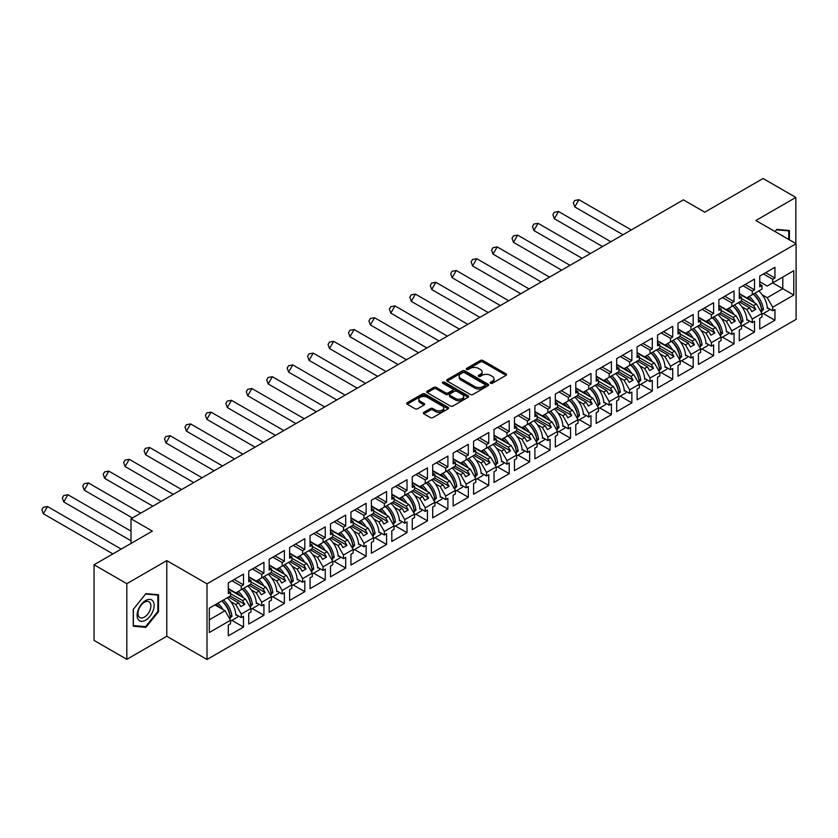 <?xml version="1.0" encoding="UTF-8"?>
<svg xmlns="http://www.w3.org/2000/svg" width="838" height="838" viewBox="0 0 838 838"><rect width="100%" height="100%" fill="white"/><g stroke="black" fill="none" stroke-linecap="round" stroke-linejoin="round"><path stroke-width="1.26" d="M490.586 383.238A1.278 0.733 0 0 0 492.388 383.238L506.047 375.351A1.823 1.048 0 0 0 506.581 374.607A1.823 1.048 0 0 0 506.047 373.863L482.898 360.497A1.823 1.048 0 0 0 480.331 360.497L466.661 368.385A1.278 0.733 0 0 0 466.295 368.909A1.278 0.733 0 0 0 466.661 369.432A1.278 0.733 0 0 0 468.463 369.432L470.233 368.406A5.824 3.362 0 0 1 478.467 368.406L480.394 369.527A5.824 3.362 0 0 1 482.101 371.894A5.824 3.362 0 0 1 480.394 374.272L478.624 375.298A1.278 0.733 0 0 0 478.247 375.812A1.278 0.733 0 0 0 478.624 376.335A1.278 0.733 0 0 0 480.425 376.335L482.196 375.309A5.824 3.362 0 0 1 490.419 375.309L492.356 376.43A5.824 3.362 0 0 1 494.053 378.807A5.824 3.362 0 0 1 492.356 381.175L490.586 382.201A1.278 0.733 0 0 0 490.209 382.725A1.278 0.733 0 0 0 490.586 383.238L490.586 382.201M795.838 243.575L795.838 197.433L763.083 178.515L704.779 212.182L683.42 199.853L131.011 518.774L131.011 543.443M126.821 659.328L166.783 636.262L166.783 560.612L126.821 583.688L126.821 659.328L94.066 640.421L94.066 564.77L152.369 531.103L131.011 518.774M126.821 583.688L94.066 564.77M423.871 412.327A1.823 1.048 0 0 0 423.337 413.071A1.823 1.048 0 0 0 423.871 413.815L430.365 417.565A1.823 1.048 0 0 0 432.932 417.565L448.11 408.797A1.823 1.048 0 0 0 448.644 408.064A1.823 1.048 0 0 0 448.11 407.32L424.96 393.954A1.823 1.048 0 0 0 422.383 393.954L407.216 402.711A1.823 1.048 0 0 0 406.681 403.455A1.823 1.048 0 0 0 407.216 404.199L415.061 408.724A1.823 1.048 0 0 0 417.628 408.724L424.122 404.974A1.823 1.048 0 0 0 424.656 404.23A1.823 1.048 0 0 0 424.122 403.497L420.236 401.245A4.86 2.807 0 0 1 418.811 399.265A4.86 2.807 0 0 1 421.807 396.667A4.86 2.807 0 0 1 427.118 397.275L442.359 406.074A4.86 2.807 0 0 1 443.784 408.064A4.86 2.807 0 0 1 440.778 410.651A4.86 2.807 0 0 1 435.477 410.044L432.932 408.577A1.823 1.048 0 0 0 430.365 408.577L423.871 412.327L423.871 413.815L430.365 410.096L430.365 408.577M166.783 560.612L207.007 583.835L796.1 243.722L796.1 319.372L207.007 659.485L207.007 583.835M795.838 197.433L755.876 220.499L796.1 243.722M470.359 394.468A1.823 1.048 0 0 0 472.936 394.468L488.104 385.71A1.823 1.048 0 0 0 488.638 384.967A1.823 1.048 0 0 0 488.104 384.223L464.954 370.857A1.823 1.048 0 0 0 462.387 370.857L447.209 379.624A1.823 1.048 0 0 0 446.675 380.368A1.823 1.048 0 0 0 447.209 381.101L470.359 394.468M443.281 383.511A1.278 0.733 0 0 1 444.569 383.699L444.569 382.18L468.107 395.766A1.823 1.048 0 0 1 468.641 396.51A1.823 1.048 0 0 1 468.107 397.254L452.929 406.021A1.823 1.048 0 0 1 450.362 406.021L427.212 392.655L433.707 388.926L433.707 387.418L427.212 391.168A1.823 1.048 0 0 0 426.678 391.912A1.823 1.048 0 0 0 427.212 392.655L427.212 391.168M433.707 388.926A1.823 1.048 0 0 1 436.273 388.926L436.273 387.418A1.823 1.048 0 0 0 433.707 387.418M436.273 387.418L445.669 392.833A1.823 1.048 0 0 0 448.236 392.833L452.551 390.351A1.823 1.048 0 0 0 453.075 389.607A1.823 1.048 0 0 0 452.551 388.863L442.768 383.217A1.278 0.733 0 0 1 442.401 382.704A1.278 0.733 0 0 1 443.187 382.023A1.278 0.733 0 0 1 444.569 382.18M242.58 588.946L244.738 587.689M230.523 593.629L242.58 600.595L245.461 598.929L228.303 589.02M263.017 577.141L265.185 575.895M250.971 581.834L263.017 588.789L265.908 587.124L248.739 577.214M283.464 565.336L285.622 564.089M271.407 570.029L283.464 576.994L286.345 575.329L269.176 565.42M303.901 553.541L306.059 552.294M291.844 558.234L303.901 565.189L306.781 563.524L289.623 553.614M324.337 541.736L326.506 540.489M312.291 546.428L324.337 553.384L327.218 551.718L310.06 541.809M344.785 529.941L346.942 528.684M332.728 534.623L344.785 541.589L347.665 539.923L330.497 530.014M365.221 518.135L367.379 516.889M353.165 522.828L365.221 529.784L368.102 528.118L350.944 518.209M385.658 506.33L387.826 505.084M373.601 511.023L385.658 517.989L388.539 516.323L371.381 506.414M406.105 494.535L408.263 493.289M394.049 499.228L406.105 506.183L408.986 504.518L391.817 494.609M426.542 482.73L428.7 481.483M414.485 487.423L426.542 494.378L429.423 492.723L412.254 482.814M446.979 470.935L449.147 469.689M434.922 475.617L446.979 482.583L449.859 480.918L432.701 471.008M467.426 459.13L469.584 457.883M455.369 463.823L467.426 470.778L470.307 469.112L453.138 459.203M487.863 447.335L490.021 446.078M475.806 452.017L487.863 458.983L490.743 457.318L473.575 447.408M508.299 435.53L510.468 434.283M496.243 440.222L508.299 447.178L511.18 445.512L494.022 435.603M528.736 423.724L530.904 422.478M516.69 428.417L528.736 435.383L531.627 433.717L514.459 423.808M549.183 411.929L551.341 410.683M537.127 416.622L549.183 423.578L552.064 421.912L534.895 412.003M569.62 400.124L571.788 398.878M557.563 404.817L569.62 411.772L572.501 410.107L555.343 400.197M590.057 388.329L592.225 387.072M578.01 393.012L590.057 399.977L592.948 398.312L575.779 388.403M610.504 376.524L612.662 375.277M598.447 381.217L610.504 388.172L613.385 386.507L596.216 376.597M630.941 364.719L633.099 363.472M618.884 369.411L630.941 376.377L633.821 374.712L616.663 364.802M651.377 352.924L653.546 351.677M639.331 357.617L651.377 364.572L654.269 362.906L637.1 352.997M671.825 341.118L673.982 339.872M659.768 345.811L671.825 352.767L674.705 351.112L657.537 341.192M692.261 329.324L694.419 328.077M680.205 334.006L692.261 340.972L695.142 339.306L677.984 329.397M712.698 317.518L714.866 316.272M700.652 322.211L712.698 329.166L715.589 327.501L698.421 317.592M733.145 305.723L735.303 304.466M721.089 310.406L733.145 317.372L736.026 315.706L718.857 305.797M753.582 293.918L755.74 292.671M741.525 298.611L753.582 305.566L756.463 303.901L739.305 293.991M736.026 315.706L741.525 325.238L731.836 330.832L726.326 321.3L729.207 319.634L719.119 313.81M722.45 337.138L734.057 343.842L734.057 333.105L731.836 334.393L731.836 330.832M734.057 343.842L718.857 352.62L718.857 341.883L721.089 340.595L721.089 337.033L711.389 342.637L705.889 333.105L708.77 331.439L698.683 325.615M702.003 348.943L713.62 355.647L713.62 344.9L711.389 346.188L711.389 342.637M713.62 355.647L698.421 364.425L698.421 353.678L700.652 352.389L700.652 348.838L690.952 354.432L685.453 344.9L688.333 343.234L678.246 337.41M681.566 360.738L693.183 367.442L693.183 356.705L690.952 357.994L690.952 354.432M693.183 367.442L677.984 376.22L677.984 365.483L680.205 364.195L680.205 360.633L670.515 366.237L665.005 356.705L667.886 355.04L657.799 349.216M661.13 372.543L672.736 379.247L672.736 368.511L670.515 369.788L670.515 366.237M672.736 379.247L657.537 388.025L657.537 377.278L659.768 375.99L659.768 372.439L650.068 378.032L644.569 368.511L647.449 366.845L637.362 361.021M640.682 384.338L652.299 391.053L652.299 380.305L650.068 381.594L650.068 378.032M652.299 391.053L637.1 399.82L637.1 389.083L639.331 387.795L639.331 384.244L629.631 389.838L624.132 380.305L627.013 378.64L616.925 372.816M620.246 396.144L631.862 402.848L631.862 392.111L629.631 393.389L629.631 389.838M631.862 402.848L616.663 411.626L616.663 400.878L618.884 399.6L618.884 396.039L609.195 401.643L603.685 392.111L606.576 390.445L596.478 384.621M599.809 407.949L611.415 414.653L611.415 403.906L609.195 405.194L609.195 401.643M611.415 414.653L596.216 423.431L596.216 412.684L598.447 411.395L598.447 407.844L588.747 413.438L583.248 403.906L586.129 402.24L576.041 396.416M579.362 419.744L590.979 426.448L590.979 415.711L588.747 416.999L588.747 413.438M590.979 426.448L575.779 435.226L575.779 424.489L578.01 423.2L578.01 419.639L568.311 425.243L562.811 415.711L565.692 414.045L555.604 408.221M558.925 431.549L570.542 438.253L570.542 427.506L568.311 428.794L568.311 425.243M570.542 438.253L555.343 447.031L555.343 436.284L557.563 434.995L557.563 431.444L547.874 437.038L542.364 427.506L545.255 425.851L535.157 420.016M538.488 443.344L550.095 450.058L550.095 439.311L547.874 440.599L547.874 437.038M550.095 450.058L534.895 458.826L534.895 448.089L537.127 446.801L537.127 443.25L527.427 448.843L521.927 439.311L524.808 437.646L514.721 431.821M518.041 455.149L529.658 461.853L529.658 451.116L527.427 452.394L527.427 448.843M529.658 461.853L514.459 470.631L514.459 459.884L516.69 458.606L516.69 455.044L506.99 460.649L501.491 451.116L504.371 449.451L494.284 443.627M497.604 466.955L509.221 473.659L509.221 462.911L506.99 464.2L506.99 460.649M509.221 473.659L494.022 482.426L494.022 471.689L496.243 470.401L496.243 466.85L486.553 472.443L481.043 462.911L483.935 461.246L473.837 455.422M477.168 478.749L488.774 485.453L488.774 474.717L486.553 476.005L486.553 472.443M488.774 485.453L473.575 494.231L473.575 483.495L475.806 482.206L475.806 478.645L466.106 484.249L460.607 474.717L463.487 473.051L453.4 467.227M456.72 490.555L468.337 497.259L468.337 486.511L466.106 487.8L466.106 484.249M468.337 497.259L453.138 506.037L453.138 495.289L455.369 494.001L455.369 490.45L445.669 496.044L440.17 486.511L443.051 484.846L432.963 479.022M436.284 502.35L447.901 509.054L447.901 498.317L445.669 499.605L445.669 496.044M447.901 509.054L432.701 517.832L432.701 507.095L434.922 505.806L434.922 502.245L425.233 507.849L419.723 498.317L422.614 496.651L412.516 490.827M415.847 514.155L427.453 520.859L427.453 510.122L425.233 511.4L425.233 507.849M427.453 520.859L412.254 529.637L412.254 518.89L414.485 517.601L414.485 514.05L404.785 519.644L399.286 510.122L402.167 508.457L392.079 502.632M395.4 525.95L407.017 532.664L407.017 521.917L404.785 523.205L404.785 519.644M407.017 532.664L391.817 541.432L391.817 530.695L394.049 529.407L394.049 525.855L384.349 531.449L378.849 521.917L381.73 520.251L371.643 514.427M374.963 537.755L386.58 544.459L386.58 533.722L384.349 535L384.349 531.449M386.58 544.459L371.381 553.237L371.381 542.49L373.601 541.212L373.601 537.65L363.912 543.254L358.413 533.722L361.293 532.057L351.206 526.233M354.526 549.56L366.143 556.264L366.143 545.517L363.912 546.805L363.912 543.254M366.143 556.264L350.944 565.042L350.944 554.295L353.165 553.007L353.165 549.456L343.475 555.049L337.965 545.517L340.846 543.852L330.759 538.027M334.079 561.355L345.696 568.059L345.696 557.322L343.475 558.611L343.475 555.049M345.696 568.059L330.497 576.837L330.497 566.1L332.728 564.812L332.728 561.25L323.028 566.855L317.529 557.322L320.409 555.657L310.322 549.833M313.642 573.161L325.259 579.865L325.259 569.117L323.028 570.406L323.028 566.855M325.259 579.865L310.06 588.643L310.06 577.895L312.291 576.607L312.291 573.056L302.591 578.649L297.092 569.117L299.973 567.462L289.885 561.628M293.206 584.955L304.823 591.67L304.823 580.923L302.591 582.211L302.591 578.649M304.823 591.67L289.623 600.437L289.623 589.701L291.844 588.412L291.844 584.861L282.155 590.455L276.645 580.923L279.525 579.257L269.438 573.433M272.759 596.761L284.375 603.465L284.375 592.728L282.155 594.006L282.155 590.455M284.375 603.465L269.176 612.243L269.176 601.495L271.407 600.218L271.407 596.656L261.707 602.26L256.208 592.728L259.089 591.062L249.001 585.238M252.322 608.566L263.939 615.27L263.939 604.523L261.707 605.811L261.707 602.26M263.939 615.27L248.739 624.038L248.739 613.301L250.971 612.012L250.971 608.461L241.271 614.055L235.771 604.523L238.652 602.857L228.565 597.033M231.885 620.361L243.502 627.065L243.502 616.328L241.271 617.616L241.271 614.055M243.502 627.065L228.303 635.843L228.303 625.106L230.523 623.818L230.523 620.256L209.301 632.512L209.301 608.158L230.523 595.902L230.523 592.34L228.303 593.629L228.303 582.892L243.502 574.114L243.502 584.861L241.271 586.139L241.271 589.701L250.971 584.096L250.971 580.545L248.739 581.834L248.739 571.087L263.939 562.308L263.939 573.056L261.707 574.344L261.707 577.895L271.407 572.302L271.407 568.74L269.176 570.029L269.176 559.292L284.375 550.514L284.375 561.25L282.155 562.539L282.155 566.1L291.844 560.496L291.844 556.945L289.623 558.223L289.623 547.486L304.823 538.708L304.823 549.456L302.591 550.744L302.591 554.295L312.291 548.701L312.291 545.14L310.06 546.428L310.06 535.681L325.259 526.913L325.259 537.65L323.028 538.939L323.028 542.49L332.728 536.896L332.728 533.345L330.497 534.623L330.497 523.886L345.696 515.108L345.696 525.855L343.475 527.133L343.475 530.695L353.165 525.091L353.165 521.54L350.944 522.828L350.944 512.081L366.143 503.313L366.143 514.05L363.912 515.339L363.912 518.89L373.601 513.296L373.601 509.734L371.381 511.023L371.381 500.286L386.58 491.508L386.58 502.245L384.349 503.533L384.349 507.095L394.049 501.491L394.049 497.94L391.817 499.228L391.817 488.481L407.017 479.703L407.017 490.45L404.785 491.738L404.785 495.289L414.485 489.696L414.485 486.134L412.254 487.423L412.254 476.686L427.453 467.908L427.453 478.645L425.233 479.933L425.233 483.484L434.922 477.89L434.922 474.339L432.701 475.617L432.701 464.881L447.901 456.102L447.901 466.85L445.669 468.128L445.669 471.689L455.369 466.085L455.369 462.534L453.138 463.823L453.138 453.075L468.337 444.308L468.337 455.044L466.106 456.333L466.106 459.884L475.806 454.29L475.806 450.729L473.575 452.017L473.575 441.28L488.774 432.502L488.774 443.25L486.553 444.528L486.553 448.089L496.243 442.485L496.243 438.934L494.022 440.222L494.022 429.475L509.221 420.697L509.221 431.444L506.99 432.733L506.99 436.284L516.69 430.69L516.69 427.129L514.459 428.417L514.459 417.68L529.658 408.902L529.658 419.639L527.427 420.927L527.427 424.489L537.127 418.885L537.127 415.334L534.895 416.612L534.895 405.875L550.095 397.097L550.095 407.844L547.874 409.133L547.874 412.684L557.563 407.09L557.563 403.528L555.343 404.817L555.343 394.07L570.542 385.302L570.542 396.039L568.311 397.327L568.311 400.878L578.01 395.285L578.01 391.734L575.779 393.012L575.779 382.275L590.979 373.497L590.979 384.244L588.747 385.522L588.747 389.083L598.447 383.479L598.447 379.928L596.216 381.217L596.216 370.469L611.415 361.702L611.415 372.439L609.195 373.727L609.195 377.278L618.884 371.684L618.884 368.123L616.663 369.411L616.663 358.674L631.862 349.896L631.862 360.633L629.631 361.922L629.631 365.483L639.331 359.879L639.331 356.328L637.1 357.617L637.1 346.869L652.299 338.091L652.299 348.838L650.068 350.127L650.068 353.678L659.768 348.084L659.768 344.523L657.537 345.811L657.537 335.064L672.736 326.296L672.736 337.033L670.515 338.322L670.515 341.873L680.205 336.279L680.205 332.728L677.984 334.006L677.984 323.269L693.183 314.491L693.183 325.238L690.952 326.516L690.952 330.078L700.652 324.474L700.652 320.923L698.421 322.211L698.421 311.464L713.62 302.696L713.62 313.433L711.389 314.721L711.389 318.272L721.089 312.679L721.089 309.117L718.857 310.406L718.857 299.669L734.057 290.891L734.057 301.638L731.836 302.916L731.836 306.478L741.525 300.873L741.525 297.322L739.305 298.611L739.305 287.863L754.504 279.085L754.504 289.833L752.273 291.121L752.273 294.672L761.972 289.079L761.972 285.517L759.741 286.806L759.741 276.069L774.941 267.291L774.941 278.027L772.709 279.316L772.709 282.877L793.806 270.695L793.806 295.049L772.709 307.232L767.21 297.7L782.797 288.701L782.797 277.043L793.806 270.695M763.324 313.538L774.941 320.242L774.941 309.505L772.709 310.783L772.709 307.232M774.941 320.242L759.741 329.02L759.741 318.272L761.972 316.994L761.972 313.433L752.273 319.037L746.773 309.505L749.654 307.839L739.566 302.015M742.887 325.343L754.504 332.047L754.504 321.3L752.273 322.588L752.273 319.037M754.504 332.047L739.305 340.815L739.305 330.078L741.525 328.789L741.525 325.238M241.271 589.701L235.771 592.875L228.303 588.559M230.817 601.663L235.771 604.523M238.652 602.857L240.81 606.607L244.738 604.334L242.58 600.595M245.461 598.929L250.971 608.461M261.707 577.895L256.208 581.069L248.739 576.764M251.253 589.868L256.208 592.728M259.089 591.062L261.247 594.802L265.185 592.539L263.017 588.789M265.908 587.124L271.407 596.656M282.155 566.1L276.645 569.274L269.176 564.959M271.69 578.063L276.645 580.923M279.525 579.257L281.694 583.007L285.622 580.734L283.464 576.994M286.345 575.329L291.844 584.861M302.591 554.295L297.092 557.469L289.623 553.164M292.137 566.258L297.092 569.117M299.973 567.462L302.13 571.202L306.059 568.929L303.901 565.189M306.781 563.524L312.291 573.056M323.028 542.49L317.529 545.674L310.06 541.358M312.574 554.463L317.529 557.322M320.409 555.657L322.567 559.396L326.506 557.134L324.337 553.384M327.218 551.718L332.728 561.25M343.475 530.695L337.965 533.869L330.497 529.553M333.011 542.657L337.965 545.517M340.846 543.852L343.014 547.602L346.942 545.329L344.785 541.589M347.665 539.923L353.165 549.456M363.912 518.89L358.413 522.074L350.944 517.758M353.458 530.863L358.413 533.722M361.293 532.057L363.451 535.796L367.379 533.534L365.221 529.784M368.102 528.118L373.601 537.65M384.349 507.095L378.849 510.269L371.381 505.953M373.895 519.057L378.849 521.917M381.73 520.251L383.888 524.001L387.826 521.728L385.658 517.989M388.539 516.323L394.049 525.855M404.785 495.289L399.286 498.463L391.817 494.158M394.331 507.252L399.286 510.122M402.167 508.457L404.335 512.196L408.263 509.923L406.105 506.183M408.986 504.518L414.485 514.05M425.233 483.484L419.723 486.669L412.254 482.353M414.768 495.457L419.723 498.317M422.614 496.651L424.772 500.401L428.7 498.128L426.542 494.378M429.423 492.723L434.922 502.245M445.669 471.689L440.17 474.863L432.701 470.558M435.215 483.652L440.17 486.511M443.051 484.846L445.208 488.596L449.147 486.323L446.979 482.583M449.859 480.918L455.369 490.45M466.106 459.884L460.607 463.068L453.138 458.753M455.652 471.857L460.607 474.717M463.487 473.051L465.656 476.791L469.584 474.528L467.426 470.778M470.307 469.112L475.806 478.645M486.553 448.089L481.043 451.263L473.575 446.947M476.089 460.052L481.043 462.911M483.935 461.246L486.092 464.996L490.021 462.723L487.863 458.983M490.743 457.318L496.243 466.85M506.99 436.284L501.491 439.458L494.022 435.152M496.536 448.257L501.491 451.116M504.371 449.451L506.529 453.19L510.468 450.928L508.299 447.178M511.18 445.512L516.69 455.044M527.427 424.489L521.927 427.663L514.459 423.347M516.973 436.451L521.927 439.311M524.808 437.646L526.976 441.396L530.904 439.122L528.736 435.383M531.627 433.717L537.127 443.25M547.874 412.684L542.364 415.858L534.895 411.552M537.409 424.646L542.364 427.506M545.255 425.851L547.413 429.59L551.341 427.317L549.183 423.578M552.064 421.912L557.563 431.444M568.311 400.878L562.811 404.063L555.343 399.747M557.857 412.851L562.811 415.711M565.692 414.045L567.85 417.785L571.788 415.522L569.62 411.772M572.501 410.107L578.01 419.639M588.747 389.083L583.248 392.257L575.779 387.942M578.293 401.046L583.248 403.906M586.129 402.24L588.297 405.99L592.225 403.717L590.057 399.977M592.948 398.312L598.447 407.844M609.195 377.278L603.685 380.462L596.216 376.147M598.73 389.251L603.685 392.111M606.576 390.445L608.734 394.185L612.662 391.922L610.504 388.172M613.385 386.507L618.884 396.039M629.631 365.483L624.132 368.657L616.663 364.341M619.177 377.446L624.132 380.305M627.013 378.64L629.17 382.39L633.099 380.117L630.941 376.377M633.821 374.712L639.331 384.244M650.068 353.678L644.569 356.852L637.1 352.547M639.614 365.64L644.569 368.511M647.449 366.845L649.618 370.585L653.546 368.311L651.377 364.572M654.269 362.906L659.768 372.439M670.515 341.873L665.005 345.057L657.537 340.741M660.051 353.846L665.005 356.705M667.886 355.04L670.054 358.79L673.982 356.517L671.825 352.767M674.705 351.112L680.205 360.633M690.952 330.078L685.453 333.252L677.984 328.946M680.498 342.04L685.453 344.9M688.333 343.234L690.491 346.984L694.419 344.711L692.261 340.972M695.142 339.306L700.652 348.838M711.389 318.272L705.889 321.457L698.421 317.141M700.935 330.245L705.889 333.105M708.77 331.439L710.938 335.179L714.866 332.916L712.698 329.166M715.589 327.501L721.089 337.033M731.836 306.478L726.326 309.651L718.857 305.336M721.371 318.44L726.326 321.3M729.207 319.634L731.375 323.384L735.303 321.111L733.145 317.372M752.273 294.672L746.773 297.846L739.305 293.541M741.819 306.645L746.773 309.505M749.654 307.839L751.812 311.579L755.74 309.316L753.582 305.566M756.463 303.901L761.972 313.433M793.806 295.049L772.709 282.877L767.21 286.051L759.741 281.736M762.255 294.84L767.21 297.7M166.783 636.262L207.007 659.485M209.301 619.806L225.024 610.724L214.937 604.9M225.024 610.724L230.523 620.256M759.741 284.239L761.972 285.517M765.639 272.664L774.941 278.027M763.408 273.942L772.709 279.316M767.294 307.661L772.709 310.783M739.305 296.034L741.525 297.322M745.192 284.459L754.504 289.833M742.971 285.748L752.273 291.121M746.857 319.456L752.273 322.588M228.303 591.062L230.523 592.34M234.19 579.487L243.502 584.861M231.969 580.776L241.271 586.139M235.855 614.484L241.271 617.616M248.739 579.257L250.971 580.545M254.637 567.682L263.939 573.056M252.406 568.971L261.707 574.344M256.292 602.679L261.707 605.811M269.176 567.462L271.407 568.74M275.074 555.887L284.375 561.25M272.842 557.165L282.155 562.539M276.729 590.884L282.155 594.006M289.623 555.657L291.844 556.945M295.51 544.082L304.823 549.456M293.29 545.37L302.591 550.744M297.176 579.079L302.591 582.211M310.06 543.852L312.291 545.14M315.957 532.277L325.259 537.65M313.726 533.565L323.028 538.939M317.612 567.284L323.028 570.406M330.497 532.057L332.728 533.345M336.394 520.482L345.696 525.855M334.163 521.77L343.475 527.133M338.049 555.479L343.475 558.611M350.944 520.251L353.165 521.54M356.831 508.676L366.143 514.05M354.61 509.965L363.912 515.339M358.496 543.673L363.912 546.805M371.381 508.457L373.601 509.734M377.278 496.882L386.58 502.245M375.047 498.16L384.349 503.533M378.933 531.879L384.349 535M391.817 496.651L394.049 497.94M397.715 485.076L407.017 490.45M395.484 486.365L404.785 491.738M399.37 520.073L404.785 523.205M412.254 484.846L414.485 486.134M418.152 473.281L427.453 478.645M415.931 474.559L425.233 479.933M419.807 508.278L425.233 511.4M432.701 473.051L434.922 474.339M438.599 461.476L447.901 466.85M436.368 462.765L445.669 468.128M440.254 496.473L445.669 499.605M453.138 461.246L455.369 462.534M459.035 449.671L468.337 455.044M456.804 450.959L466.106 456.333M460.691 484.668L466.106 487.8M473.575 449.451L475.806 450.729M479.472 437.876L488.774 443.25M477.251 439.164L486.553 444.528M481.127 472.873L486.553 476.005M494.022 437.646L496.243 438.934M499.919 426.071L509.221 431.444M497.688 427.359L506.99 432.733M501.574 461.068L506.99 464.2M514.459 425.851L516.69 427.129M520.356 414.276L529.658 419.639M518.125 415.554L527.427 420.927M522.011 449.273L527.427 452.394M534.895 414.045L537.127 415.334M540.793 402.47L550.095 407.844M538.572 403.759L547.874 409.133M542.448 437.467L547.874 440.599M555.343 402.24L557.563 403.528M561.24 390.665L570.542 396.039M559.009 391.954L568.311 397.327M562.895 425.673L568.311 428.794M575.779 390.445L578.01 391.734M581.677 378.87L590.979 384.244M579.446 380.159L588.747 385.522M583.332 413.867L588.747 416.999M596.216 378.64L598.447 379.928M602.113 367.065L611.415 372.439M599.893 368.353L609.195 373.727M603.769 402.062L609.195 405.194M616.663 366.845L618.884 368.123M622.561 355.27L631.862 360.633M620.33 356.548L629.631 361.922M624.216 390.267L629.631 393.389M637.1 355.04L639.331 356.328M642.997 343.465L652.299 348.838M640.766 344.753L650.068 350.127M644.652 378.462L650.068 381.594M657.537 343.234L659.768 344.523M663.434 331.67L672.736 337.033M661.213 332.948L670.515 338.322M665.089 366.667L670.515 369.788M677.984 331.439L680.205 332.728M683.871 319.865L693.183 325.238M681.65 321.153L690.952 326.516M685.536 354.862L690.952 357.994M698.421 319.634L700.652 320.923M704.318 308.059L713.62 313.433M702.087 309.348L711.389 314.721M705.973 343.056L711.389 346.188M718.857 307.839L721.089 309.117M724.755 296.264L734.057 301.638M722.524 297.553L731.836 302.916M726.41 331.261L731.836 334.393M741.326 300.989L755.74 309.316M720.89 312.794L735.303 321.111M700.453 324.589L714.866 332.916M680.006 336.394L694.419 344.711M659.569 348.189L673.982 356.517M639.132 359.994L653.546 368.311M618.695 371.8L633.099 380.117M598.248 383.595L612.662 391.922M577.811 395.4L592.225 403.717M557.375 407.195L571.788 415.522M536.928 419L551.341 427.317M516.491 430.805L530.904 439.122M496.054 442.6L510.468 450.928M475.607 454.406L490.021 462.723M455.17 466.2L469.584 474.528M434.733 478.006L449.147 486.323M414.286 489.801L428.7 498.128M393.85 501.606L408.263 509.923M373.413 513.411L387.826 521.728M352.966 525.206L367.379 533.534M332.529 537.011L346.942 545.329M312.092 548.806L326.506 557.134M291.645 560.612L306.059 568.929M271.208 572.417L285.622 580.734M250.772 584.212L265.185 592.539M230.324 596.017L244.738 604.334M789.417 239.867L789.417 230.534L776.774 229.403L775.035 231.56M158.529 611.635L158.529 594.77L145.885 593.639L133.242 609.373L133.242 626.227L145.885 627.358L158.529 611.635L157.869 611.248M491.089 383.416L492.356 382.694A5.824 3.362 0 0 0 494.053 380.316L494.053 378.807M482.101 371.894L482.101 373.413A5.824 3.362 0 0 1 480.394 375.791L479.137 376.513M506.047 373.863L506.047 375.351L482.898 362.016A1.823 1.048 0 0 0 480.331 362.016L467.175 369.61M488.083 385.721L464.954 372.376A1.823 1.048 0 0 0 462.387 372.376L447.23 381.122M484.898 385.49A1.278 0.733 0 0 0 485.265 384.967A1.278 0.733 0 0 0 484.898 384.443L464.577 372.711A1.278 0.733 0 0 0 462.775 372.711L460.91 373.79A5.824 3.362 0 0 0 459.203 376.168A5.824 3.362 0 0 0 460.91 378.546L474.8 386.559A5.824 3.362 0 0 0 483.023 386.559L484.898 385.49L484.898 386.999A1.278 0.733 0 0 0 485.265 386.475L485.265 384.967M459.203 376.168L459.203 377.676A5.824 3.362 0 0 0 460.91 380.054L460.91 378.546M484.898 386.999L483.023 388.078A5.824 3.362 0 0 1 474.8 388.078L460.91 380.054M436.273 388.926L445.669 394.352A1.823 1.048 0 0 0 448.236 394.352L452.551 391.859A1.823 1.048 0 0 0 453.075 391.116L453.075 389.607M444.569 383.699L468.086 397.264M455.411 398.459A4.86 2.807 0 0 0 460.711 399.066A4.86 2.807 0 0 0 463.718 396.479A4.86 2.807 0 0 0 462.293 394.489L456.92 391.388A1.823 1.048 0 0 0 454.353 391.388L450.037 393.881A1.823 1.048 0 0 0 449.503 394.625A1.823 1.048 0 0 0 450.037 395.358L455.411 398.459L455.411 399.977A4.86 2.807 0 0 0 460.711 400.585A4.86 2.807 0 0 0 463.718 397.987L463.718 396.479M449.503 394.625L449.503 396.133A1.823 1.048 0 0 0 450.037 396.877L450.037 395.358M455.411 399.977L450.037 396.877M443.784 408.064L443.784 409.573A4.86 2.807 0 0 1 440.778 412.17A4.86 2.807 0 0 1 435.477 411.563L432.932 410.096A1.823 1.048 0 0 0 430.365 410.096M418.811 399.265L418.811 400.774A4.86 2.807 0 0 0 420.236 402.764L420.236 401.245M424.101 404.995L420.236 402.764M448.089 408.818L424.96 395.463A1.823 1.048 0 0 0 422.383 395.463L407.237 404.209M144.545 626.594L145.885 627.358M578.943 199.706L574.774 206.923L573.339 202.88L574.732 200.481L578.943 199.706L631.307 229.937M574.774 206.923L622.969 234.745M749.308 296.39A16.488 9.522 60 0 1 754.42 302.717M751.225 300.873A13.712 7.919 -120 0 0 747.653 297.343M741.976 295.081L741.106 295.028M758.746 290.943A16.488 9.522 60 0 1 767.336 308.436L767.985 308.059M761.438 308.751L761.438 308.594A13.712 7.919 -120 0 0 753.215 294.128M754.881 293.174A16.488 9.522 -120 0 1 763.408 309.651L761.7 310.636A16.488 9.522 -120 0 0 753.173 294.148M762.014 311.223L761.7 310.636M769.274 308.803A16.488 9.522 60 0 1 769.095 310.207L761.972 314.323M783.499 236.452A12.046 6.955 120 0 0 781.383 235.227M775.066 231.581L776.512 229.769L788.768 230.869L788.768 239.49M787.95 230.398L788.768 230.869M152.998 611.007A12.046 6.955 120 0 0 149.876 599.38A12.046 6.955 120 0 0 138.249 609.687A12.046 6.955 120 0 0 141.36 621.325A12.046 6.955 120 0 0 152.998 611.007M150.012 610.158A9.124 5.269 120 0 0 148.986 601.768A9.124 5.269 120 0 0 138.846 609.163A9.124 5.269 120 0 0 139.862 617.554A9.124 5.269 120 0 0 150.012 610.158M133.368 625.588L133.368 609.257L145.623 594.016L157.869 595.106L157.869 611.447L145.623 626.688L133.242 625.515M157.062 594.645L157.869 595.106M558.506 211.501L554.337 218.728L552.902 214.685L554.295 212.276L558.506 211.501L610.871 241.732M554.337 218.728L602.532 246.55M728.871 308.185A16.488 9.522 60 0 1 733.973 314.522M730.778 312.679A13.712 7.919 -120 0 0 727.206 309.149M721.539 306.886L720.659 306.834M738.299 302.738A16.488 9.522 60 0 1 746.888 320.242L747.548 319.865M741.002 320.545L741.002 320.388A13.712 7.919 -120 0 0 732.779 305.933M734.434 304.969A16.488 9.522 -120 0 1 742.971 321.457L741.263 322.441A16.488 9.522 -120 0 0 732.737 305.954M741.578 323.018L741.263 322.441M748.826 320.598A16.488 9.522 60 0 1 748.648 322.012L741.525 326.118M538.069 223.306L533.9 230.523L532.465 226.49L533.848 224.081L538.069 223.306L590.434 253.537M533.9 230.523L582.096 258.345M708.424 319.99A16.488 9.522 60 0 1 713.536 326.317M710.341 324.474A13.712 7.919 -120 0 0 706.769 320.944M701.102 318.691L700.222 318.639M717.862 314.543A16.488 9.522 60 0 1 726.452 332.037L727.112 331.659M720.565 332.351L720.554 332.194A13.712 7.919 -120 0 0 712.342 317.728M713.997 316.774A16.488 9.522 -120 0 1 722.524 333.252L720.827 334.236A16.488 9.522 -120 0 0 712.29 317.759M721.13 334.823L720.827 334.236M728.39 332.403A16.488 9.522 60 0 1 728.212 333.807L721.089 337.924M517.622 235.101L513.453 242.329L512.018 238.285L513.411 235.876L517.622 235.101L569.987 265.332M513.453 242.329L561.649 270.15M687.988 331.785A16.488 9.522 60 0 1 693.099 338.123M689.904 336.279A13.712 7.919 -120 0 0 686.332 332.749M680.655 330.486L679.786 330.434M697.426 326.338A16.488 9.522 60 0 1 706.015 343.842L706.664 343.465M700.118 344.146L700.118 343.999A13.712 7.919 -120 0 0 691.895 329.533A16.488 9.522 -120 0 1 700.379 346.042L702.087 345.057A16.488 9.522 -120 0 0 693.56 328.569M700.694 346.628L700.379 346.042M707.953 344.198A16.488 9.522 60 0 1 707.775 345.612L700.652 349.729M497.185 246.906L493.016 254.124L491.581 250.091L492.974 247.681L497.185 246.906L549.55 277.137M493.016 254.124L541.212 281.956M667.551 343.59A16.488 9.522 60 0 1 672.652 349.928M669.468 348.084A13.712 7.919 -120 0 0 665.885 344.544M660.218 342.292L659.338 342.239M676.978 338.143A16.488 9.522 60 0 1 685.568 355.637L686.228 355.26M679.681 355.951L679.681 355.794A13.712 7.919 -120 0 0 671.458 341.328M673.113 340.375A16.488 9.522 -120 0 1 681.65 356.862L679.943 357.836A16.488 9.522 -120 0 0 671.416 341.359M680.257 358.423L679.943 357.836M687.506 356.003A16.488 9.522 60 0 1 687.328 357.417L680.205 361.524M476.749 258.701L472.58 265.929L471.145 261.885L472.527 259.487L476.749 258.701L529.113 288.942M472.58 265.929L520.775 293.75M647.104 355.385A16.488 9.522 60 0 1 652.215 361.723M649.021 359.879A13.712 7.919 -120 0 0 645.449 356.349M639.782 354.086L638.902 354.034M656.542 349.938A16.488 9.522 60 0 1 665.131 367.442L665.791 367.065M659.244 367.756L659.234 367.599A13.712 7.919 -120 0 0 651.021 353.133M652.676 352.18A16.488 9.522 -120 0 1 661.203 368.657L659.506 369.642A16.488 9.522 -120 0 0 650.969 353.154M659.81 370.228L659.506 369.642M667.069 367.809A16.488 9.522 60 0 1 666.891 369.212L659.768 373.329M456.301 270.506L452.132 277.724L450.697 273.691L452.091 271.282L456.301 270.506L508.666 300.737M452.132 277.724L500.328 305.556M626.667 367.191A16.488 9.522 60 0 1 631.779 373.528M628.584 371.684A13.712 7.919 -120 0 0 625.012 368.144M619.334 365.892L618.465 365.839M636.105 361.744A16.488 9.522 60 0 1 644.694 379.247L645.344 378.87M638.807 379.551L638.797 379.394A13.712 7.919 -120 0 0 630.574 364.939M632.24 363.975A16.488 9.522 -120 0 1 640.766 380.462L639.069 381.447A16.488 9.522 -120 0 0 630.532 364.959M639.373 382.023L639.069 381.447M646.632 379.604A16.488 9.522 60 0 1 646.454 381.018L639.331 385.124M435.865 282.312L431.696 289.529L430.261 285.496L431.654 283.087L435.865 282.312L488.229 312.543M431.696 289.529L479.891 317.351M606.23 378.996A16.488 9.522 60 0 1 611.331 385.323M608.147 383.479A13.712 7.919 -120 0 0 604.565 379.949M598.898 377.697L598.018 377.645M615.658 373.549A16.488 9.522 60 0 1 624.258 391.042L624.907 390.665M618.36 391.356L618.36 391.199A13.712 7.919 -120 0 0 610.137 376.733M611.792 375.78A16.488 9.522 -120 0 1 620.33 392.257L618.622 393.242A16.488 9.522 -120 0 0 610.095 376.765M618.936 393.829L618.622 393.242M626.185 391.409A16.488 9.522 60 0 1 626.007 392.813L618.884 396.929M415.428 294.107L411.259 301.334L409.824 297.291L411.207 294.882L415.428 294.107L467.793 324.337M411.259 301.334L459.454 329.156M585.783 390.791A16.488 9.522 60 0 1 590.895 397.128M587.7 395.285A13.712 7.919 -120 0 0 584.128 391.755M578.461 389.492L577.581 389.44M595.221 385.344A16.488 9.522 60 0 1 603.81 402.848L604.47 402.47M597.923 403.151L597.913 403.005A13.712 7.919 -120 0 0 589.701 388.539M591.356 387.575A16.488 9.522 -120 0 1 599.882 404.063L598.185 405.047A16.488 9.522 -120 0 0 589.648 388.56M598.489 405.634L598.185 405.047M605.748 403.204A16.488 9.522 60 0 1 605.57 404.618L598.447 408.724M394.981 305.912L390.812 313.129L389.377 309.096L390.77 306.687L394.981 305.912L447.345 336.143M390.812 313.129L439.007 340.961M565.346 402.596A16.488 9.522 60 0 1 570.458 408.934M567.263 407.09A13.712 7.919 -120 0 0 563.691 403.549M558.014 401.297L557.144 401.245M574.784 397.149A16.488 9.522 60 0 1 583.374 414.642L584.023 414.265M577.487 414.957L577.476 414.8A13.712 7.919 -120 0 0 569.253 400.334M570.919 399.38A16.488 9.522 -120 0 1 579.446 415.858L577.749 416.842A16.488 9.522 -120 0 0 569.212 400.365M578.052 417.429L577.749 416.842M585.312 415.009A16.488 9.522 60 0 1 585.134 416.413L578.01 420.529M374.544 317.707L370.375 324.935L368.94 320.891L370.333 318.482L374.544 317.707L426.909 347.948M370.375 324.935L418.571 352.756M544.91 414.391A16.488 9.522 60 0 1 550.011 420.728M546.826 418.885A13.712 7.919 -120 0 0 543.244 415.355M537.577 413.092L536.697 413.04M554.337 408.944A16.488 9.522 60 0 1 562.937 426.448L563.586 426.071M557.04 426.762L557.04 426.605A13.712 7.919 -120 0 0 548.817 412.139M550.472 411.175A16.488 9.522 -120 0 1 559.009 427.663L557.301 428.647A16.488 9.522 -120 0 0 548.775 412.16M557.616 429.234L557.301 428.647M564.864 426.804A16.488 9.522 60 0 1 564.686 428.218L557.563 432.335M354.107 329.512L349.938 336.729L348.503 332.696L349.886 330.287L354.107 329.512L406.472 359.743M349.938 336.729L398.134 364.561M524.462 426.196A16.488 9.522 60 0 1 529.574 432.534M526.379 430.69A13.712 7.919 -120 0 0 522.807 427.15M517.14 424.897L516.26 424.845M533.9 420.749A16.488 9.522 60 0 1 542.49 438.253L543.15 437.865M536.603 438.557L536.592 438.4A13.712 7.919 -120 0 0 528.38 423.934M530.035 422.981A16.488 9.522 -120 0 1 538.572 439.468L536.865 440.442A16.488 9.522 -120 0 0 528.328 423.965M537.168 441.029L536.865 440.442M544.428 438.609A16.488 9.522 60 0 1 544.25 440.023L537.127 444.13M333.671 341.317L329.491 348.535L328.056 344.491L329.449 342.093L333.671 341.317L386.025 371.548M329.491 348.535L377.687 376.356M504.026 438.002A16.488 9.522 60 0 1 509.137 444.329M505.943 442.485A13.712 7.919 -120 0 0 502.371 438.955M496.693 436.692L495.824 436.64M513.464 432.555A16.488 9.522 60 0 1 522.053 450.048L522.703 449.671M516.166 450.362L516.156 450.205A13.712 7.919 -120 0 0 507.933 435.739M509.598 434.786A16.488 9.522 -120 0 1 518.125 451.263L516.428 452.248A16.488 9.522 -120 0 0 507.891 435.76M516.732 452.834L516.428 452.248M523.991 450.415A16.488 9.522 60 0 1 523.813 451.818L516.69 455.935M313.223 353.112L309.054 360.34L307.619 356.297L309.013 353.887L313.223 353.112L365.588 383.343M309.054 360.34L357.25 388.162M483.589 449.797A16.488 9.522 60 0 1 488.69 456.134M485.506 454.29A13.712 7.919 -120 0 0 481.923 450.76M476.256 448.498L475.376 448.445M493.016 444.35A16.488 9.522 60 0 1 501.616 461.853L502.266 461.476M495.719 462.157L495.719 462A13.712 7.919 -120 0 0 487.496 447.544M489.151 446.581A16.488 9.522 -120 0 1 497.688 463.068L495.981 464.053A16.488 9.522 -120 0 0 487.454 447.565M496.295 464.629L495.981 464.053M503.544 462.209A16.488 9.522 60 0 1 503.366 463.624L496.243 467.73M292.787 364.918L288.618 372.135L287.183 368.102L288.565 365.693L292.787 364.918L345.151 395.148M288.618 372.135L336.813 399.956M463.142 461.602A16.488 9.522 60 0 1 468.253 467.929M465.059 466.085A13.712 7.919 -120 0 0 461.487 462.555M455.82 460.303L454.94 460.251M472.58 456.155A16.488 9.522 60 0 1 481.169 473.648L481.829 473.271M475.282 473.962L475.272 473.805A13.712 7.919 -120 0 0 467.059 459.339M468.714 458.386A16.488 9.522 -120 0 1 477.251 474.863L475.544 475.848A16.488 9.522 -120 0 0 467.007 459.371M475.858 476.434L475.544 475.848M483.107 474.015A16.488 9.522 60 0 1 482.929 475.418L475.806 479.535M272.35 376.712L268.181 383.94L266.746 379.897L268.129 377.488L272.35 376.712L324.715 406.943M268.181 383.94L316.366 411.762M442.705 473.397A16.488 9.522 60 0 1 447.817 479.734M444.622 477.89A13.712 7.919 -120 0 0 441.05 474.36M435.383 472.098L434.503 472.045M452.143 467.95A16.488 9.522 60 0 1 460.732 485.453L461.392 485.076M454.845 485.757L454.835 485.611A13.712 7.919 -120 0 0 446.612 471.145M448.278 470.181A16.488 9.522 -120 0 1 456.804 486.669L455.107 487.653A16.488 9.522 -120 0 0 446.57 471.166M455.411 488.24L455.107 487.653M462.67 485.81A16.488 9.522 60 0 1 462.492 487.224L455.369 491.34M251.903 388.518L247.734 395.735L246.299 391.702L247.692 389.293L251.903 388.518L304.267 418.749M247.734 395.735L295.929 423.567M422.268 485.202A16.488 9.522 60 0 1 427.37 491.539M424.185 489.696A13.712 7.919 -120 0 0 420.613 486.155M414.936 483.903L414.066 483.851M431.696 479.755A16.488 9.522 60 0 1 440.296 497.248L440.945 496.871M434.398 497.563L434.398 497.405A13.712 7.919 -120 0 0 426.175 482.939M427.83 481.986A16.488 9.522 -120 0 1 436.368 498.474L434.66 499.448A16.488 9.522 -120 0 0 426.133 482.971M434.974 500.035L434.66 499.448M442.223 497.615A16.488 9.522 60 0 1 442.045 499.029L434.922 503.135M231.466 400.313L227.297 407.54L225.862 403.497L227.255 401.098L231.466 400.313L283.831 430.554M227.297 407.54L275.493 435.362M401.821 496.997A16.488 9.522 60 0 1 406.933 503.334M403.738 501.491A13.712 7.919 -120 0 0 400.166 497.961M394.499 495.698L393.619 495.646M411.259 491.55A16.488 9.522 60 0 1 419.848 509.054L420.508 508.676M413.962 509.368L413.962 509.211A13.712 7.919 -120 0 0 405.739 494.745M407.394 493.792A16.488 9.522 -120 0 1 415.931 510.269L414.223 511.253A16.488 9.522 -120 0 0 405.686 494.766M414.538 511.84L414.223 511.253M421.786 509.42A16.488 9.522 60 0 1 421.608 510.824L414.485 514.941M211.029 412.118L206.86 419.335L205.425 415.302L206.808 412.893L211.029 412.118L263.394 442.349M206.86 419.335L255.056 447.167M381.384 508.802A16.488 9.522 60 0 1 386.496 515.14M383.301 513.296A13.712 7.919 -120 0 0 379.729 509.755M374.062 507.503L373.182 507.451M390.822 503.355A16.488 9.522 60 0 1 399.412 520.859L400.072 520.482M393.525 521.163L393.514 521.006A13.712 7.919 -120 0 0 385.291 506.55A16.488 9.522 -120 0 1 393.787 523.059L395.484 522.074A16.488 9.522 -120 0 0 386.957 505.586M394.09 523.635L393.787 523.059M401.35 521.215A16.488 9.522 60 0 1 401.172 522.629L394.049 526.735M190.582 423.923L186.413 431.141L184.978 427.108L186.371 424.698L190.582 423.923L242.947 454.154M186.413 431.141L234.609 458.962M360.948 520.608A16.488 9.522 60 0 1 366.049 526.934M362.864 525.091A13.712 7.919 -120 0 0 359.293 521.561M353.615 519.309L352.746 519.256M370.375 515.161A16.488 9.522 60 0 1 378.975 532.654L379.624 532.277M373.078 532.968L373.078 532.811A13.712 7.919 -120 0 0 364.855 518.345M366.51 517.392A16.488 9.522 -120 0 1 375.047 533.869L373.339 534.854A16.488 9.522 -120 0 0 364.813 518.376M373.654 535.44L373.339 534.854M380.913 533.02A16.488 9.522 60 0 1 380.724 534.424L373.601 538.541M170.145 435.718L165.976 442.946L164.541 438.903L165.934 436.493L170.145 435.718L222.51 465.949M165.976 442.946L214.172 470.767M340.511 532.402A16.488 9.522 60 0 1 345.612 538.74M342.417 536.896A13.712 7.919 -120 0 0 338.845 533.366M333.178 531.103L332.298 531.051M349.938 526.955A16.488 9.522 60 0 1 358.528 544.459L359.188 544.082M352.641 544.763L352.641 544.616A13.712 7.919 -120 0 0 344.418 530.15M346.073 529.187A16.488 9.522 -120 0 1 354.61 545.674L352.903 546.659A16.488 9.522 -120 0 0 344.376 530.171M353.217 547.245L352.903 546.659M360.466 544.815A16.488 9.522 60 0 1 360.288 546.229L353.165 550.336M149.709 447.523L145.54 454.741L144.105 450.708L145.487 448.299L149.709 447.523L202.073 477.754M145.54 454.741L193.735 482.573M320.064 544.208A16.488 9.522 60 0 1 325.175 550.545M321.981 548.701A13.712 7.919 -120 0 0 318.409 545.161M312.742 542.909L311.862 542.856M329.502 538.761A16.488 9.522 60 0 1 338.091 556.254L338.751 555.877M332.204 556.568L332.194 556.411A13.712 7.919 -120 0 0 323.981 541.945M325.636 540.992A16.488 9.522 -120 0 1 334.163 557.469L332.466 558.454A16.488 9.522 -120 0 0 323.929 541.976M332.77 559.04L332.466 558.454M340.029 556.621A16.488 9.522 60 0 1 339.851 558.024L332.728 562.141M129.262 459.318L125.092 466.546L123.657 462.503L125.051 460.093L129.262 459.318L181.626 489.56M125.092 466.546L173.288 494.368M299.627 556.003A16.488 9.522 60 0 1 304.739 562.34M301.544 560.496A13.712 7.919 -120 0 0 297.972 556.966M292.294 554.704L291.425 554.651M309.065 550.556A16.488 9.522 60 0 1 317.654 568.059L318.304 567.682M311.757 568.374L311.757 568.216A13.712 7.919 -120 0 0 303.534 553.75A16.488 9.522 -120 0 1 312.019 570.259L313.726 569.274A16.488 9.522 -120 0 0 305.2 552.787M312.333 570.846L312.019 570.259M319.592 568.415A16.488 9.522 60 0 1 319.414 569.83L312.291 573.946M108.825 471.124L104.656 478.341L103.221 474.308L104.614 471.899L108.825 471.124L161.189 501.354M104.656 478.341L152.851 506.173M279.19 567.808A16.488 9.522 60 0 1 284.291 574.145M281.097 572.302A13.712 7.919 -120 0 0 277.525 568.761M271.858 566.509L270.978 566.457M288.618 562.361A16.488 9.522 60 0 1 297.207 579.865L297.867 579.477M291.32 580.168L291.32 580.011A13.712 7.919 -120 0 0 283.097 565.545M284.752 564.592A16.488 9.522 -120 0 1 293.29 581.08L291.582 582.054A16.488 9.522 -120 0 0 283.055 565.577M291.896 582.64L291.582 582.054M299.145 580.221A16.488 9.522 60 0 1 298.967 581.635L291.844 585.741M88.388 482.929L84.219 490.146L82.784 486.103L84.167 483.704L88.388 482.929L140.753 513.16M84.219 490.146L132.414 517.968M258.743 579.613A16.488 9.522 60 0 1 263.855 585.94M260.66 584.096A13.712 7.919 -120 0 0 257.088 580.566M251.421 578.304L250.541 578.262M268.181 574.166A16.488 9.522 60 0 1 276.77 591.659L277.43 591.282M270.884 591.974L270.873 591.817A13.712 7.919 -120 0 0 262.661 577.351M264.316 576.397A16.488 9.522 -120 0 1 272.842 592.875L271.145 593.859A16.488 9.522 -120 0 0 262.608 577.372M271.449 594.446L271.145 593.859M278.708 592.026A16.488 9.522 60 0 1 278.53 593.43L271.407 597.546M67.941 494.724L63.772 501.952L62.337 497.908L63.73 495.499L67.941 494.724L131.011 531.135M63.772 501.952L131.011 540.761M238.306 591.408A16.488 9.522 60 0 1 243.418 597.745M240.223 595.902A13.712 7.919 -120 0 0 236.651 592.372M230.974 590.109L230.104 590.057M247.744 585.961A16.488 9.522 60 0 1 256.334 603.465L256.983 603.088M250.436 603.769L250.436 603.611A13.712 7.919 -120 0 0 242.213 589.156M243.879 588.192A16.488 9.522 -120 0 1 252.406 604.68L250.698 605.665A16.488 9.522 -120 0 0 242.172 589.177M251.012 606.241L250.698 605.665M258.272 603.821A16.488 9.522 60 0 1 258.094 605.235L250.971 609.341M47.504 506.529L43.335 513.746L41.9 509.714L43.293 507.304L47.504 506.529L121.227 549.089M43.335 513.746L112.889 553.908M217.87 603.213A16.488 9.522 60 0 1 222.971 609.54M219.786 607.697A13.712 7.919 -120 0 0 216.204 604.167M227.297 597.766A16.488 9.522 60 0 1 235.887 615.26L236.546 614.883M230 615.574L230 615.417A13.712 7.919 -120 0 0 221.777 600.951M223.432 599.998A16.488 9.522 -120 0 1 231.969 616.475L230.261 617.459A16.488 9.522 -120 0 0 221.735 600.982M230.576 618.046L230.261 617.459M237.824 615.626A16.488 9.522 60 0 1 237.646 617.03L230.523 621.147M492.356 382.694L492.356 381.175M478.624 376.335L478.624 375.298M480.394 375.791L480.394 374.272M466.661 369.432L466.661 368.385M480.331 362.016L480.331 360.497M482.898 362.016L482.898 360.497M447.209 381.101L447.209 379.624M462.387 372.376L462.387 370.857M464.954 372.376L464.954 370.857M488.104 385.71L488.104 384.223M474.8 388.078L474.8 386.559M483.023 388.078L483.023 386.559M445.669 394.352L445.669 392.833M448.236 394.352L448.236 392.833M452.551 391.859L452.551 390.351M468.107 397.254L468.107 395.766M432.932 410.096L432.932 408.577M435.477 411.563L435.477 410.044M424.122 404.974L424.122 403.497M407.216 404.199L407.216 402.711M422.383 395.463L422.383 393.954M424.96 395.463L424.96 393.954M448.11 408.797L448.11 407.32M763.408 309.651L761.438 308.594M742.971 321.457L741.002 320.388M722.524 333.252L720.554 332.194M702.087 345.057L700.118 343.999M681.65 356.862L679.681 355.794M661.203 368.657L659.234 367.599M640.766 380.462L638.797 379.394M620.33 392.257L618.36 391.199M599.882 404.063L597.913 403.005M579.446 415.858L577.476 414.8M559.009 427.663L557.04 426.605M538.572 439.468L536.592 438.4M518.125 451.263L516.156 450.205M497.688 463.068L495.719 462M477.251 474.863L475.272 473.805M456.804 486.669L454.835 485.611M436.368 498.474L434.398 497.405M415.931 510.269L413.962 509.211M395.484 522.074L393.514 521.006M375.047 533.869L373.078 532.811M354.61 545.674L352.641 544.616M334.163 557.469L332.194 556.411M313.726 569.274L311.757 568.216M293.29 581.08L291.32 580.011M272.842 592.875L270.873 591.817M252.406 604.68L250.436 603.611M231.969 616.475L230 615.417"/></g></svg>
